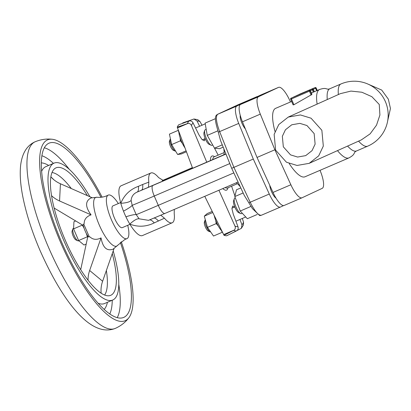 <?xml version="1.0" encoding="UTF-8"?>
<svg xmlns="http://www.w3.org/2000/svg" width="411" height="411" viewBox="0 0 411 411"><rect width="100%" height="100%" fill="white"/><g stroke="black" fill="none" stroke-linecap="round" stroke-linejoin="round"><path stroke-width="0.62" d="M73.497 228.341L73.25 228.449A6.771 1.957 66.8 0 0 73.25 228.449A6.771 1.957 66.8 0 0 73.235 228.454A6.771 1.957 66.8 0 0 72.834 228.973A6.771 1.957 66.8 0 0 74.124 235.441A6.771 1.957 66.8 0 0 77.926 240.831A6.771 1.957 66.8 0 0 78.593 240.887A6.771 1.957 66.8 0 0 78.614 240.882M309.062 90.399L291.106 98.167A0.848 0.812 64.9 0 0 290.7 99.262L293.058 104.81L293.726 104.841L311.774 94.535A37.237 10.763 66.8 0 1 311.903 94.222L311.481 94.165L311.903 94.222L310.177 90.846L311.774 94.535M299.717 94.145A0.848 0.791 67.9 0 0 299.696 94.15L299.696 94.15A0.848 0.791 67.9 0 0 299.681 94.16L299.521 94.232A0.848 0.791 67.9 0 0 299.218 94.468A0.848 0.812 64.9 0 1 299.521 94.232L315.098 87.584A0.848 0.303 -113.6 0 0 315.093 87.584L294.081 96.775A0.848 0.812 -115.1 0 0 294.06 96.785M160.819 215.21L164.451 218.21L154.233 222.896C146.182 226.857 138.045 227.262 129.814 224.103A27.08 7.83 66.8 0 0 142.442 235.565A27.08 7.83 66.8 0 0 142.504 235.539M164.451 218.21A27.08 7.83 66.8 0 0 172.214 222.772A27.08 7.83 66.8 0 0 172.281 222.747A27.08 7.83 66.8 0 0 174.213 213.643L174.285 209.43M223.903 149.065A25.39 7.336 66.8 0 0 224.108 151.448A10.157 2.934 -113.2 0 1 223.399 154.978L153.991 184.945A10.157 2.934 -113.2 0 1 154.017 184.935A10.157 2.934 -113.2 0 1 154.038 184.924M122.314 227.632A11.847 3.427 -113.2 0 1 122.283 227.648A11.847 3.427 -113.2 0 1 114.484 218.164A11.847 3.427 -113.2 0 1 112.902 205.885A11.847 3.427 -113.2 0 1 112.933 205.875A11.847 3.427 -113.2 0 1 112.958 205.865M173.247 150.231A5.076 1.469 -113.2 0 1 172.949 150.056A5.076 1.469 -113.2 0 1 170.246 145.838A5.076 1.469 -113.2 0 1 169.424 141.338L170.103 139.38A6.771 1.957 66.8 0 0 171.295 145.412A6.771 1.957 66.8 0 0 174.839 150.894A6.771 1.957 66.8 0 0 175.101 151.068L173.247 150.231M204.293 222.495A5.076 1.469 -113.2 0 1 204.375 222.11L205.043 220.183A6.771 1.957 66.8 0 0 204.986 220.563A6.771 1.957 66.8 0 0 206.553 226.903A6.771 1.957 66.8 0 0 210.078 231.85L208.197 231.003A5.076 1.469 -113.2 0 1 205.521 227.35A5.076 1.469 -113.2 0 1 204.293 222.495M178.867 132.316L178.184 130.369L169.419 134.135L171.649 144.58L177.629 154.485L181.379 153.945L186.435 151.772M212.225 211.429L207.19 213.592L204.308 216.145L212.764 212.518M218.174 155.132L214.47 148.119M202.022 125.232L200.018 121.599L197.814 119.688L193.92 119.005L182.69 122.93L182.838 123.279M199.623 126.264L197.003 120.947L193.92 119.005M204.868 138.748L204.354 140.809L201.94 139.447L198.975 134.906L193.011 122.817C192.045 121.173 190.678 120.587 188.911 121.06L178.698 124.795A60.931 17.611 -113.2 0 0 177.244 127.153A3.386 0.976 66.8 0 0 177.501 127.929L192.646 168.34M206.8 162.258L191.48 125.591C190.807 124.101 189.697 123.357 188.14 123.357L177.244 127.153M205.706 129.547L205.253 129.737A8.461 2.445 66.8 0 0 204.729 130.395A8.461 2.445 66.8 0 0 204.688 130.528A8.461 2.445 66.8 0 0 206.414 138.635A8.461 2.445 66.8 0 0 211.1 145.222A8.461 2.445 66.8 0 0 211.932 145.289L212.333 145.119M211.1 145.222L209.112 144.318A6.771 1.957 -113.2 0 1 205.361 139.052A6.771 1.957 -113.2 0 1 203.979 132.568A6.771 1.957 -113.2 0 1 204.015 132.46A6.771 1.957 -113.2 0 1 204.056 132.357M215.421 118.681L205.099 123.115L207.267 135.383L214.511 148.171L222.238 144.852M235.143 197.948L234.83 198.087A8.461 2.445 66.8 0 0 234.306 198.739A8.461 2.445 66.8 0 0 237.188 209.41A8.461 2.445 66.8 0 0 240.676 213.566A8.461 2.445 66.8 0 0 241.509 213.638L241.92 213.458M240.676 213.566L238.688 212.662A6.771 1.957 -113.2 0 1 235.899 209.338A6.771 1.957 -113.2 0 1 233.592 200.804L234.306 198.739M240.759 187.945L236.484 189.784L234.804 196.566L240.24 211.033L247.355 218.714L257.209 214.48M276.028 198.159A8.461 2.445 -113.2 0 1 272.77 194.12A8.461 2.445 -113.2 0 1 269.755 185.31M113.2 250.936A74.473 21.526 -113.2 0 1 112.958 299.922A74.473 21.526 -113.2 0 1 112.778 299.999A74.473 21.526 -113.2 0 1 63.736 240.384A74.473 21.526 -113.2 0 1 53.805 163.229A74.473 21.526 -113.2 0 1 53.985 163.146A74.473 21.526 -113.2 0 1 89.958 196.771M120.361 242.418A94.782 27.393 -113.2 0 1 123.999 317.282A94.782 27.393 -113.2 0 1 123.773 317.384A94.782 27.393 -113.2 0 1 61.357 241.504A94.782 27.393 -113.2 0 1 48.714 143.311A94.782 27.393 -113.2 0 1 48.945 143.208A94.782 27.393 -113.2 0 1 100.972 197.285M121.25 241.689A98.393 28.436 -113.2 0 1 128.879 317.734A98.393 28.436 -113.2 0 1 125.432 320.595A98.393 28.436 -113.2 0 1 60.587 242.346A98.393 28.436 -113.2 0 1 47.28 139.997A98.393 28.436 -113.2 0 1 52.207 139.262A98.393 28.436 -113.2 0 1 102.113 197.141M127.723 225.31A23.694 6.848 -113.2 0 1 127.03 238.611A23.694 6.848 -113.2 0 1 126.84 238.688A23.694 6.848 -113.2 0 1 111.33 219.566A23.694 6.848 -113.2 0 1 108.134 195.153A23.694 6.848 -113.2 0 1 108.211 195.117A23.694 6.848 -113.2 0 1 118.337 203.553M112.265 253.623A69.351 20.047 -113.2 0 1 110.924 295.221A69.351 20.047 -113.2 0 1 108.55 295.781A69.351 20.047 -113.2 0 1 64.964 239.485A69.351 20.047 -113.2 0 1 54.139 169.116A69.351 20.047 -113.2 0 1 55.839 167.929A69.351 20.047 -113.2 0 1 87.389 195.641M54.113 208.038L82.755 225.187L84.173 223.553C84.183 219.402 86.48 216.499 91.067 214.85C85.154 206.779 85.118 201.149 90.965 197.958L97.042 197.254C100.222 197.64 103.48 197.152 106.809 195.785L108.134 195.153M80.71 269.652L87.769 236.767L89.932 236.87C92.989 239.752 96.688 240.096 101.039 237.902C102.842 247.643 106.87 251.393 113.117 249.153L117.68 245.29A26.499 7.66 -113.2 0 1 116.734 246.081A26.499 7.66 -113.2 0 1 99.267 225.012A26.499 7.66 -113.2 0 1 95.686 197.45A26.499 7.66 -113.2 0 1 97.042 197.254M314.153 133.58L315.124 144.117L312.041 150.642L305.712 155.625L297.61 157.043L290.536 154.875L283.323 146.825L282.347 136.288L285.434 129.768L291.764 124.785L299.866 123.367L306.94 125.53L314.153 133.58M321.859 130.272L311.04 118.193L300.426 114.946L288.275 117.073L278.781 124.554L274.152 134.335L275.617 150.138L286.436 162.211L297.05 165.458L309.2 163.337L318.695 155.856L323.318 146.075L321.859 130.272M309.2 163.337L361.336 139.899L370.136 133.847L376.522 125.155L379.913 115.008L379.255 104.471L371.852 96.683L361.891 92.234L350.953 91.088L340.354 93.657L288.275 117.073M367.573 83.916L381.706 90.066L388.359 99.185L390.45 108.509L387.665 120.891M275.699 108.319A37.237 10.763 66.8 0 0 275.606 108.355A37.237 10.763 66.8 0 0 275.514 108.396A37.237 10.763 66.8 0 0 274.995 131.463M313.644 92.013L314.086 91.823L313.316 92.156L312.309 89.829L310.397 90.656M311.41 92.989L313.316 92.156M289.241 163.588A37.237 10.763 66.8 0 0 305.003 176.781L348.985 157.886A37.237 10.763 -113.2 0 1 337.488 150.621M301.998 197.794L284.217 205.433A17.771 5.138 -113.2 0 1 284.176 205.449A17.771 5.138 -113.2 0 1 273.007 192.43L290.87 184.755L274.887 149.774L260.312 114.135L242.449 121.81A17.771 5.138 -113.2 0 1 240.527 104.466L260.661 95.054A17.771 5.138 -113.2 0 1 260.702 95.033A17.771 5.138 -113.2 0 1 260.749 95.018M290.87 184.755A17.771 5.138 66.8 0 0 302.039 197.778A17.771 5.138 66.8 0 0 302.08 197.758L322.219 188.346A17.771 5.138 66.8 0 0 320.297 171.002L320.02 170.329M240.527 104.466L258.391 96.791L278.524 87.379A17.771 5.138 66.8 0 1 278.571 87.358A17.771 5.138 66.8 0 1 289.734 100.382L290.464 101.974M258.391 96.791A17.771 5.138 66.8 0 0 260.312 114.135M274.887 149.774L257.024 157.449L242.449 121.81M273.007 192.43L257.024 157.449M101.039 237.902L89.649 270.495A27.08 22.569 -50.3 0 0 88.057 280.148M113.996 248.66L102.611 281.247A27.08 22.569 -50.3 0 0 101.168 293.182M91.925 197.64L60.427 183.763A27.08 22.333 2.9 0 1 50.846 176.802L54.057 179.91M91.067 214.85L59.564 200.974A27.08 22.333 2.9 0 1 51.503 195.621M240.24 211.033L250.962 206.425M234.804 196.566L243.137 192.985M245.321 128.843A8.461 2.445 -113.2 0 1 240.245 115.352M214.511 148.171L219.592 148.695L223.152 147.164M207.267 135.383L217.917 130.806M218.924 190.252L234.974 226.096C235.595 227.602 235.375 228.912 234.306 230.037L223.666 234.609A3.386 0.976 66.8 0 0 224.052 235.323L234.306 230.037M234.47 207.082L232.626 206.029L231.958 208.773L233.253 214.126L237.99 226.744C238.524 228.578 238.01 229.97 236.453 230.92L226.713 235.76A60.931 17.611 -113.2 0 1 224.052 235.323M239.947 219.464L241.976 224.879L241.391 228.326L230.663 233.797M231.593 186.214L234.815 195.641M242.326 218.441L243.512 222.104L243.44 224.909L241.391 228.326M223.666 234.609L204.776 196.33M214.198 215.415A12.695 3.668 66.8 0 0 221.94 231.11M178.806 131.417A12.695 3.668 66.8 0 0 184.986 147.903M218.179 225.814L216.237 223.605L215.667 220.317M204.308 216.145L207.473 227.365L213.515 236.032L222.279 232.266L221.359 230.499M182.402 143.454L180.408 140.819L180.121 137.849M207.473 227.365L216.237 223.605M171.649 144.58L180.408 140.819M177.629 154.485L186.091 150.847M162.628 180.701L164.585 179.936L163.645 180.701L158.605 177.578A27.08 7.83 66.8 0 0 150.837 173.01A27.08 7.83 66.8 0 0 148.844 182.14L148.433 187.324M164.313 180.511L164.585 179.936M219.51 156.797L137.115 192.101C133.534 193.653 131.53 196.401 131.114 200.347L132.178 205.33L136.211 214.65L139.108 218.811L148.51 220.337L164.955 213.432A10.157 2.934 -113.2 0 1 158.286 205.346L154.253 196.026A10.157 2.934 -113.2 0 1 152.882 185.464L137.115 192.101A17.771 5.138 -113.2 0 0 138.404 186.322L142.674 184.488A17.771 5.138 -113.2 0 1 141.384 190.267L153.991 184.945M142.674 184.488L148.844 182.14M150.837 173.01L121.06 185.803A27.08 7.83 66.8 0 0 120.808 203.291C124.127 195.086 129.994 189.435 138.404 186.322M229.754 163.593L154.253 196.026A34.699 0.303 156.6 0 1 132.178 205.33A17.771 2.245 155 0 1 123.485 211.156A27.08 7.83 66.8 0 1 120.808 203.291A17.771 4.793 -176 0 0 131.114 200.347M123.485 211.156A27.08 7.83 66.8 0 0 125.925 216.803A17.771 2.553 158.2 0 1 136.211 214.65A34.699 0.303 156.6 0 0 158.286 205.346L233.787 172.913M125.925 216.803A27.08 7.83 66.8 0 0 129.814 224.103A17.771 5.06 129.1 0 1 139.108 218.811M154.233 222.896A17.771 5.138 66.8 0 0 149.481 219.967M158.497 221.061A17.771 5.138 66.8 0 0 154.027 218.087M237.656 104.944A3.386 3.221 65.1 0 1 237.738 104.903L217.686 114.279C215.498 116.298 216.145 122.072 219.633 131.612L233.91 167.38L250.191 202.233C254.763 211.295 258.488 215.636 261.375 215.246L259.757 215.621L252.446 208.644L244.293 195.436L231.691 168.31L220.532 140.526L216.484 125.54C214.979 119.575 215.071 116.02 216.772 114.875M248.968 202.757L269.287 194.028L253.299 159.047L231.789 168.258M236.089 182.874A10.157 2.934 -113.2 0 1 238.514 184.729A25.39 7.336 66.8 0 0 240.05 186.424M257.548 96.508A17.771 5.138 66.8 0 0 256.983 96.636A17.771 5.138 66.8 0 0 256.942 96.652L237.82 104.867A3.386 3.221 65.1 0 0 237.738 104.903L217.589 114.325A3.386 3.262 64.8 0 1 217.686 114.279L236.803 106.069A17.771 5.138 66.8 0 0 238.724 123.408L218.405 132.131M269.287 194.028A17.771 5.138 66.8 0 0 280.451 207.052A17.771 5.138 66.8 0 0 280.497 207.031L283.611 205.577M236.803 106.069L256.942 96.652M253.299 159.047L238.724 123.408M311.959 89.043L299.681 94.16A0.848 0.812 -115.1 0 0 299.634 94.181M309.226 90.328L309.098 90.389A0.848 0.812 64.9 0 1 310.177 90.846L291.42 98.959L293.922 104.738M293.742 97.022A0.848 0.447 66.9 0 1 293.886 96.868L293.86 96.878A0.848 0.812 64.9 0 1 293.886 96.868L309.319 90.286A0.848 0.447 -113.1 0 1 309.324 90.281A0.848 0.447 -113.1 0 1 309.329 90.281A0.848 0.812 -115.1 0 1 310.397 90.744L310.428 90.723A0.848 0.848 0 0 0 309.324 90.281M312.124 88.976L311.995 89.033A0.848 0.812 64.9 0 1 313.074 89.49L314.086 91.823M316.645 90.723L315.597 88.303A0.848 0.303 -113.6 0 0 314.975 87.641A0.848 0.812 64.9 0 1 316.054 88.098L317.107 90.528M83.037 224.863A12.695 3.668 66.8 0 0 88.283 236.793M72.834 228.973L72.115 231.033A5.076 1.469 66.8 0 0 73.086 235.888A5.076 1.469 66.8 0 0 75.937 239.932L77.926 240.831M75.675 220.948L73.939 221.693L73.579 228.87L78.624 240.527L84.029 245.013L86.197 244.083M78.624 240.527L87.389 236.767L86.31 233.412M84.06 228.208L82.344 225.105L73.579 228.87M309.206 90.338L291.209 98.121A0.848 0.812 -115.1 0 0 291.183 98.131L291.086 98.178A0.848 0.848 0 0 0 290.664 99.282L291.42 98.959L291.106 98.167L309.098 90.389L311.112 95.1M315.15 88.473L316.177 88.041A0.848 0.812 -115.1 0 0 315.098 87.584L299.696 94.15A0.848 0.848 0 0 0 299.66 94.17L299.496 94.242A0.848 0.848 0 0 0 299.198 94.479M314.307 91.73L313.295 89.387A0.848 0.812 -115.1 0 0 312.216 88.93L296.886 95.465A0.848 0.447 66.9 0 0 296.886 95.465A0.848 0.447 66.9 0 0 296.881 95.465A0.848 0.812 -115.1 0 0 296.84 95.486M224.745 151.171L224.108 151.448M210.468 160.68A18.531 5.353 -113.2 0 1 214.599 156.673M197.003 120.947A57.134 16.512 -113.2 0 1 200.018 121.599M191.48 125.591A57.134 16.512 -113.2 0 1 193.011 122.817M237.496 183.676L227.427 188.002A16.928 4.891 -113.2 0 1 225.213 187.55M227.956 187.776A18.531 5.353 -113.2 0 1 222.803 188.582M212.744 159.704A16.928 4.891 -113.2 0 1 214.08 156.894L214.064 156.899M41.588 171.408A74.473 21.526 -113.2 0 1 45.616 166.748A74.473 21.526 -113.2 0 1 45.796 166.666L53.985 163.146M112.778 299.999L104.589 303.518A74.473 21.526 -113.2 0 1 98.25 303.308M34.863 141.893A101.553 29.351 -113.2 0 1 35.105 141.785L34.529 142.047C26.684 145.797 22.05 153.606 20.617 165.469C19.671 174.793 20.524 185.798 23.175 198.472C26.602 214.896 32.202 232.179 39.965 250.32C61.563 299.059 89.978 338.423 115.28 328.399A101.553 29.351 -113.2 0 1 48.406 247.103A101.553 29.351 -113.2 0 1 34.863 141.893M106.362 270.505A67.702 19.569 -113.2 0 1 104.63 295.011M51.992 172.492A67.702 19.569 -113.2 0 1 71.309 188.557M327.284 99.534A33.851 9.782 -113.2 0 1 329.766 88.776A33.851 9.782 -113.2 0 1 329.843 88.74A33.851 9.782 -113.2 0 1 329.925 88.704M338.376 94.551A33.851 9.782 -113.2 0 1 340.878 83.998A33.851 9.782 -113.2 0 1 340.96 83.962L329.843 88.74C328.456 89.259 327.546 89.321 327.105 88.92C326 89.002 325.507 87.548 319.588 89.459L313.953 91.879M317.128 104.101A37.237 10.763 -113.2 0 1 319.501 89.5A37.237 10.763 -113.2 0 1 319.588 89.459M349.073 157.845A37.237 10.763 -113.2 0 1 348.985 157.886C354.446 154.906 353.732 153.55 354.554 152.805C354.565 152.209 355.238 151.592 356.568 150.945A33.851 9.782 -113.2 0 1 347.598 146.075M367.763 146.131A33.851 9.782 -113.2 0 1 367.681 146.167A33.851 9.782 -113.2 0 1 358.572 141.143M356.65 150.904A33.851 9.782 -113.2 0 1 356.568 150.945L367.681 146.167A33.851 33.851 0 0 0 385.39 101.62A33.851 33.851 0 0 0 340.96 83.962M278.524 87.379L260.661 95.054M102.611 281.247L89.649 270.495M59.564 200.974L60.427 183.763M44.296 147.775A94.782 27.393 -113.2 0 1 69.377 169.45M118.805 284.499A94.782 27.393 -113.2 0 1 117.258 317.611M41.845 155.723A88.858 25.682 -113.2 0 1 53.456 163.373M112.249 300.225A88.858 25.682 -113.2 0 1 109.809 313.917M41.275 162.895A80.397 23.237 -113.2 0 1 48.626 165.448M107.42 302.301A80.397 23.237 -113.2 0 1 104.209 309.391M237.99 226.744A57.134 16.512 -113.2 0 1 234.974 226.096M243.512 222.104A57.134 16.512 -113.2 0 1 241.976 224.879M236.453 230.92A60.34 17.437 -113.2 0 1 233.705 230.448M188.14 123.357L177.501 127.929M187.431 123.511A60.34 17.437 -113.2 0 1 188.911 121.06M174.141 176.288A10.157 2.934 66.8 0 1 174.829 175.204L192.389 167.662M174.829 175.204L162.34 180.614M175.939 174.685L162.283 180.599L175.959 174.675A10.157 2.934 66.8 0 0 175.939 174.685L192.379 167.621L175.959 174.675A10.157 2.934 66.8 0 1 175.985 174.665M239.13 184.467L238.514 184.729M238.005 182.052L164.981 213.422A10.157 2.934 -113.2 0 1 164.955 213.432L238.005 182.052M225.911 154.089L152.882 185.464M225.85 153.93L223.399 154.978M280.41 207.067L261.375 215.246M164.934 213.443L149.214 220.06M294.004 96.811L311.995 89.033L312.309 89.829L313.326 89.372A0.848 0.848 0 0 0 312.216 88.93L312.216 88.93M317.23 90.471L316.177 88.041L313.295 89.305M293.588 97.088A0.848 0.812 64.9 0 1 293.86 96.878A0.848 0.848 0 0 0 293.577 97.094M294.101 96.765A0.848 0.812 -115.1 0 0 294.081 96.775A0.848 0.848 0 0 1 294.106 96.765L312.103 88.981M296.886 95.465A0.848 0.848 0 0 0 296.86 95.475L296.757 95.527A0.848 0.848 0 0 0 296.475 95.742A0.848 0.812 64.9 0 1 296.783 95.516A0.848 0.447 66.9 0 0 296.639 95.671M290.798 99.215L291.563 98.881M312.956 89.526L313.326 89.372L314.343 91.715M310.058 90.877L310.428 90.723L311.908 94.145M117.68 245.29L124.898 239.474L126.84 238.688M317.266 90.456L316.213 88.021A0.848 0.848 0 0 0 315.098 87.579A0.848 0.848 0 0 0 315.093 87.584M142.442 235.565L172.214 222.772M112.933 205.875L120.608 202.577M202.325 139.843L205.176 138.615M231.932 208.172L234.753 206.959M224.195 152.548L214.08 156.894M204.015 132.46L204.729 130.395M52.207 139.262C46.422 138.615 40.725 139.457 35.105 141.785M128.879 317.734C125.591 322.085 121.373 325.497 116.236 327.968L115.28 328.399M83.736 224.057L89.279 236.839M291.615 101.476L275.606 108.355M302.039 197.778L284.176 205.449M278.571 87.358L260.702 95.033M235.909 221.2L245.403 217.121M195.569 128.006L205.125 123.901M122.283 227.648L129.963 224.349M217.589 114.325L216.386 115.157M237.866 104.846L256.983 96.636M261.334 215.261L280.451 207.052"/></g></svg>
